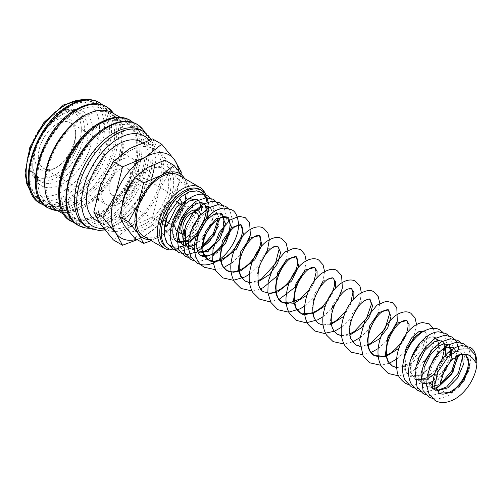 <?xml version="1.0" encoding="UTF-8"?>
<svg xmlns="http://www.w3.org/2000/svg" width="502" height="502" viewBox="0 0 502 502"><rect width="100%" height="100%" fill="white"/><g stroke="black" fill="none" stroke-linecap="round" stroke-linejoin="round"><path stroke-width="0.38" stroke-dasharray="2.51 1.88" d="M165.798 230.311L173.874 241.236L186.135 238.073L196.928 225.624L201.365 210.42M165.597 230.437A4.229 2.315 177.6 0 1 165.189 230.663L165.001 237.459L168.132 244.261M207.339 207.144L203.26 223.654L192.467 239.184M190.697 240.809L188.3 242.717M185.715 244.43L180.049 246.902M86.024 226.32A55.415 31.996 120 0 0 93.968 228.812A55.415 31.996 120 0 0 133.237 206.309A55.415 31.996 120 0 0 152.915 155.708A55.415 31.996 120 0 0 147.569 135.973A55.415 31.996 120 0 0 141.439 130.338M86.997 228.134A58.414 33.728 120 0 0 107.83 222.618A58.414 33.728 120 0 0 149.132 151.077A58.414 33.728 120 0 0 143.497 130.275M68.065 196.502A54.542 31.488 120 0 0 89.858 224.017A54.542 31.488 120 0 0 145.203 151.968A54.542 31.488 120 0 0 141.363 134.812A54.542 31.488 120 0 0 98.028 135.791A54.542 31.488 120 0 0 68.065 196.502M59.738 191.689A54.542 31.488 120 0 0 71.033 216.657A54.542 31.488 120 0 0 113.063 202.049A54.542 31.488 120 0 0 136.87 147.155A54.542 31.488 120 0 0 125.575 122.187A54.542 31.488 120 0 0 83.545 136.801A54.542 31.488 120 0 0 59.738 191.689M60.968 192.404A54.542 31.488 120 0 0 72.269 217.372A54.542 31.488 120 0 0 114.299 202.758A54.542 31.488 120 0 0 138.106 147.87A54.542 31.488 120 0 0 126.811 122.902A54.542 31.488 120 0 0 84.782 137.51A54.542 31.488 120 0 0 60.968 192.404M56.387 209.968A56.073 32.373 120 0 0 99.591 194.945A56.073 32.373 120 0 0 124.069 138.514A56.073 32.373 120 0 0 112.454 112.85M58.759 195.51A56.073 32.373 120 0 0 70.267 217.981A56.073 32.373 120 0 0 113.477 202.959A56.073 32.373 120 0 0 137.95 146.534A56.073 32.373 120 0 0 126.341 120.863A56.073 32.373 120 0 0 101.122 122.13M44.973 188.79A54.542 31.488 120 0 0 55.917 207.928A54.542 31.488 120 0 0 66.408 210.482A54.542 31.488 120 0 0 121.754 138.426A54.542 31.488 120 0 0 117.914 121.271A54.542 31.488 120 0 0 110.459 113.458A54.542 31.488 120 0 0 88.408 113.552M45.851 183.676A54.542 31.488 120 0 0 57.146 208.644A54.542 31.488 120 0 0 99.176 194.029A54.542 31.488 120 0 0 122.99 139.142A54.542 31.488 120 0 0 111.689 114.174A54.542 31.488 120 0 0 69.659 128.782A54.542 31.488 120 0 0 45.851 183.676M37.518 178.863A54.542 31.488 120 0 0 59.311 206.385A54.542 31.488 120 0 0 114.657 134.329A54.542 31.488 120 0 0 110.816 117.173A54.542 31.488 120 0 0 67.481 118.152A54.542 31.488 120 0 0 37.518 178.863M29.806 175.123A55.415 31.996 120 0 0 41.283 200.493A55.415 31.996 120 0 0 83.985 185.646A55.415 31.996 120 0 0 108.175 129.88A55.415 31.996 120 0 0 96.698 104.51A55.415 31.996 120 0 0 53.996 119.357A55.415 31.996 120 0 0 29.806 175.123M28.884 161.406A39.269 22.672 120 0 0 37.016 179.383A39.269 22.672 120 0 0 67.274 168.867A39.269 22.672 120 0 0 84.418 129.34A39.269 22.672 120 0 0 76.285 111.362A39.269 22.672 120 0 0 56.651 113.308A39.269 22.672 120 0 0 28.884 161.406L28.884 159.623A37.092 21.417 120 0 0 55.107 174.765A37.092 21.417 120 0 0 81.337 129.34A37.092 21.417 120 0 0 55.107 114.199A37.092 21.417 120 0 0 28.884 159.623M88.277 131.568A39.269 22.672 -60 0 1 71.133 171.088A39.269 22.672 -60 0 1 40.869 181.611A39.269 22.672 -60 0 1 32.737 163.633A39.269 22.672 -60 0 1 49.88 124.113A39.269 22.672 -60 0 1 80.144 113.59A39.269 22.672 -60 0 1 88.277 131.568M137.272 239.686L145.166 235.67L161.726 222.606L174.558 199.106A47.997 27.71 120 0 0 179.101 176.886A47.997 27.71 120 0 0 178.643 170.724M136.651 239.328A47.997 27.71 120 0 0 145.166 235.67A47.997 27.71 120 0 0 174.558 199.106L181.078 173.717M95.989 207.276A47.997 27.71 120 0 0 100.538 224.25A47.997 27.71 120 0 0 129.93 226.873A47.997 27.71 120 0 0 159.322 190.308A47.997 27.71 120 0 0 163.872 168.088A47.997 27.71 120 0 0 159.322 151.115A47.997 27.71 120 0 0 129.93 148.492A47.997 27.71 120 0 0 100.538 185.056A47.997 27.71 120 0 0 95.989 207.276M152.558 138.928L159.322 151.115L172.148 166.808L159.322 190.308L152.558 217.31L129.93 226.873L113.364 239.937M132.478 180.82A33.383 19.271 -60 0 1 161.851 167.568A33.383 19.271 -60 0 1 168.766 182.853A33.383 19.271 -60 0 1 154.196 216.444A33.383 19.271 -60 0 1 128.474 225.385A33.383 19.271 -60 0 1 121.559 210.106A33.383 19.271 -60 0 1 122.187 203.517M171.05 184.171A33.383 19.271 -60 0 1 156.48 217.761A33.383 19.271 -60 0 1 130.758 226.703A33.383 19.271 -60 0 1 123.843 211.424A33.383 19.271 -60 0 1 138.414 177.833A33.383 19.271 -60 0 1 164.141 168.892A33.383 19.271 -60 0 1 171.05 184.171M151.284 240.696L161.161 235.996L173.962 225.9L183.87 207.74A37.092 21.417 120 0 0 187.384 190.572A37.092 21.417 120 0 0 184.567 178.543M149.332 239.573A37.092 21.417 120 0 0 161.161 235.996A37.092 21.417 120 0 0 183.87 207.74L189.103 186.876L184.648 178.593M121.22 212.936A37.092 21.417 120 0 0 124.734 226.051A37.092 21.417 120 0 0 147.45 228.084A37.092 21.417 120 0 0 170.159 199.827A37.092 21.417 120 0 0 173.673 182.653A37.092 21.417 120 0 0 170.159 169.544A37.092 21.417 120 0 0 147.45 167.511A37.092 21.417 120 0 0 124.734 195.767A37.092 21.417 120 0 0 121.22 212.936M164.932 160.125L170.159 169.544L180.074 181.668L170.159 199.827L164.932 220.692L147.45 228.084L134.649 238.174M177.833 231.717A14.181 8.189 120 0 0 188.765 227.914A14.181 8.189 120 0 0 194.952 213.645A14.181 8.189 120 0 0 192.015 207.15A14.181 8.189 120 0 0 181.09 210.953A14.181 8.189 120 0 0 174.897 225.222M183.776 235.143A14.181 8.189 120 0 0 194.707 231.347A14.181 8.189 120 0 0 200.894 217.077A14.181 8.189 120 0 0 200.637 214.605M166.702 247.568A33.471 19.327 120 0 0 183.437 245.905A33.471 19.327 120 0 0 207.106 204.91L207.106 203.473A35.234 20.344 120 0 0 205.305 193.772M174.815 249.983A33.471 19.327 120 0 0 208.594 205.77A33.471 19.327 120 0 0 206.228 195.222M172.895 249.914A35.234 20.344 120 0 0 182.195 246.626A35.234 20.344 120 0 0 207.106 203.473M178.775 175.198A35.234 20.344 -60 0 1 186.073 191.331A35.234 20.344 -60 0 1 185.903 194.77M185.094 199.878A35.234 20.344 -60 0 1 143.541 236.229M140.918 141.928A45.117 26.048 -60 0 1 150.261 162.585A45.117 26.048 -60 0 1 130.57 207.991A45.117 26.048 -60 0 1 95.8 220.077M98.028 206.102A45.117 26.048 120 0 0 107.372 226.753A45.117 26.048 120 0 0 142.141 214.668A45.117 26.048 120 0 0 161.832 169.262A45.117 26.048 120 0 0 152.489 148.611A45.117 26.048 120 0 0 117.719 160.696A45.117 26.048 120 0 0 98.028 206.102M176.29 201.39A11.345 6.551 120 0 0 167.718 204.967A11.345 6.551 120 0 0 163.056 216.073A11.345 6.551 120 0 0 165.403 221.263A11.345 6.551 120 0 0 174.15 218.226A11.345 6.551 120 0 0 179.101 206.805A11.345 6.551 120 0 0 176.748 201.616M198.786 216.795A11.345 6.551 -60 0 1 198.886 218.232A11.345 6.551 -60 0 1 193.935 229.652A11.345 6.551 -60 0 1 185.194 232.69L167.737 222.612M109.103 188.131A15.273 8.816 120 0 0 112.266 195.121A15.273 8.816 120 0 0 124.032 191.03A15.273 8.816 120 0 0 130.702 175.656A15.273 8.816 120 0 0 127.539 168.666A15.273 8.816 120 0 0 115.767 172.757A15.273 8.816 120 0 0 109.103 188.131M179.12 198.472A15.273 8.816 120 0 0 178.712 198.215A15.273 8.816 120 0 0 166.946 202.306A15.273 8.816 120 0 0 160.276 217.673A15.273 8.816 120 0 0 163.439 224.664A15.273 8.816 120 0 0 165.001 225.254M166.306 225.379A15.273 8.816 120 0 0 181.875 205.205A15.273 8.816 120 0 0 181.511 202.193M38.309 156.342A26.399 15.242 120 0 0 43.774 168.427A26.399 15.242 120 0 0 56.977 167.116A26.399 15.242 120 0 0 75.639 134.787A26.399 15.242 120 0 0 70.173 122.701A26.399 15.242 120 0 0 49.83 129.773A26.399 15.242 120 0 0 38.309 156.342M101.235 192.668A26.399 15.242 120 0 0 106.7 204.753A26.399 15.242 120 0 0 127.044 197.681A26.399 15.242 120 0 0 138.571 171.113A26.399 15.242 120 0 0 133.099 159.034A26.399 15.242 120 0 0 112.755 166.106A26.399 15.242 120 0 0 101.235 192.668M75.639 132.628A29.041 16.767 120 0 0 55.107 120.775A29.041 16.767 120 0 0 34.575 156.342A29.041 16.767 120 0 0 55.107 168.195A29.041 16.767 120 0 0 75.639 132.628L75.639 134.787M32.737 166.306A42.544 24.56 120 0 0 41.547 185.784A42.544 24.56 120 0 0 74.334 174.382A42.544 24.56 120 0 0 92.901 131.568A42.544 24.56 120 0 0 84.091 112.097A42.544 24.56 120 0 0 62.819 114.199A42.544 24.56 120 0 0 32.737 166.306M201.283 207.997L201.126 206.78M199.589 202.281L198.139 200.367L189.455 198.234M197.066 190.879L199.627 191.576M205.669 197.713L205.902 198.252M207.012 202.243L207.345 206.115M465.592 354.625L457.742 354.613L448.807 361.49L441.992 373.055L439.771 385.555A4.229 2.315 -2.4 0 0 435.178 385.178A4.229 2.315 -2.4 0 0 432.555 387.387M193.314 212.628A11.345 6.551 -60 0 1 195.592 212.653M207.106 204.91A33.471 19.327 120 0 0 200.179 189.587M197.819 210.507A14.181 8.189 120 0 0 196.1 209.968M180.074 181.668L189.103 186.876M164.932 220.692L173.962 225.9M172.148 166.808L181.322 172.104M152.558 217.31L161.726 222.606M201.396 207.928L201.289 206.711M198.924 201.032L197.964 200.16M198.133 200.367L197.324 199.74L186.443 201.327L175.568 214.034L171.502 230.675L177.068 241.751M188.401 241.531L190.716 240.32M196.364 235.915L199.639 232.257M205.469 221.972L206.705 217.968M207.382 211.386L207.05 208.863M206.084 206.171L204.916 204.49M196.119 202.94L187.804 208.663M188.25 246.476L190.44 246.25M194.312 245.026L202.45 239.285M211.467 225.417L213.281 213.764L209.309 206.661L202.111 206.397M188.382 248.239L189.041 248.659L201.446 247.932M219.361 218.301L215.295 210.118L208.104 209.849L199.777 215.584M190.747 231.347L189.838 244.072L195.033 252.123L198.535 253.027L202.532 252.355M221.282 213.576L210.407 215.157L199.526 227.864L195.46 244.505L201.026 255.581M249.538 282.676L257.959 281.842M277.813 246.212L268.482 248.691L259.157 262.295L256.641 279.834L259.045 287.037L263.763 291.8M306.873 295.195L316.969 277.612M325.271 305.818L335.367 288.236M333.008 278.077L323.683 280.562L314.352 294.166L311.842 311.698L314.239 318.902L318.958 323.671M323.131 325.164L330.68 324.606M343.669 316.436L353.766 298.853M351.413 288.7L342.088 291.179L332.757 304.777L330.241 322.315L332.638 329.519L337.35 334.288M341.529 335.788L349.957 334.959M369.805 299.324L360.48 301.802L351.155 315.407L348.639 332.945L351.042 340.149L355.755 344.912M359.928 346.405L367.477 345.853M398.87 348.306L408.961 330.724M396.687 367.646L407.994 365.663L418.837 357.255M425.564 346.857L427.767 336.942L424.999 331.188L424.09 330.956M403.658 360.047L404.737 369.855L409.4 375.885L421.774 375.163L434.148 363.322L439.714 347.547L435.648 337.331L428.457 337.074L420.136 342.797M411.107 358.547L410.19 371.285L415.386 379.343L411.841 374.498C409.983 368.117 411.389 360.405 416.064 351.362C419.779 345.025 423.889 340.651 428.394 338.241C431.03 336.754 433.446 336.453 435.642 337.331C436.84 337.846 437.725 339.465 438.309 342.188C440.216 350.333 432.191 367.364 422.044 373.544C413.981 378.414 410.554 376.6 409.4 375.885L406.614 372.854L405.315 368.732L405.967 354.111L407.185 350.132M426.725 379.123L429.041 377.918M434.676 373.526L445.023 355.567M445.632 348.062L445.368 346.455M444.408 343.77L442.275 341.216M441.641 340.795L430.76 342.377L419.879 355.077L415.813 371.718L421.373 382.8L417.833 377.956L417.934 365.205L418.398 363.467M426.568 384.074L429.486 383.691M432.718 382.58L441.421 376.218M450.338 361.434L451.718 353.64M451.693 352.435L451.361 349.913M449.227 345.539L448.267 344.673M447.627 344.253L440.442 343.989L432.115 349.718M423.086 365.475L422.169 378.201L427.365 386.258L439.771 385.523M457.68 355.78L453.62 347.71C451.285 346.687 448.43 347.24 445.061 349.373C437.932 354.224 432.881 361.798 429.919 372.095C428.626 377.887 428.721 382.486 430.195 385.9L433.358 389.715L437.01 390.914M429.072 368.939L428.162 381.664L433.358 389.715L436.828 390.619M462.373 354.142L459.606 351.168L448.725 352.749L437.844 365.462L433.778 382.097L439.344 393.173M106.637 220.905A57.159 33 120 0 0 147.055 150.895A57.159 33 120 0 0 106.637 127.558A57.159 33 120 0 0 66.214 197.568A57.159 33 120 0 0 106.637 220.905M99.54 216.808A57.159 33 120 0 0 139.958 146.797A57.159 33 120 0 0 99.54 123.467A57.159 33 120 0 0 59.117 193.471A57.159 33 120 0 0 99.54 216.808M76.091 203.272A57.159 33 120 0 0 116.508 133.262A57.159 33 120 0 0 76.091 109.925A57.159 33 120 0 0 35.667 179.936A57.159 33 120 0 0 76.091 203.272M68.994 199.175A57.159 33 120 0 0 109.411 129.165A57.159 33 120 0 0 68.994 105.828A57.159 33 120 0 0 28.57 175.838A57.159 33 120 0 0 68.994 199.175M88.183 227.569A55.415 31.996 120 0 0 115.893 224.827A55.415 31.996 120 0 0 155.074 156.957A55.415 31.996 120 0 0 143.597 131.587M103.575 228.347A51.926 29.982 120 0 0 118.359 223.396A51.926 29.982 120 0 0 150.65 182.54A51.926 29.982 120 0 0 149.1 140.071M74.886 222.907A58.345 33.69 120 0 0 82.905 224.156A58.345 33.69 120 0 0 100.852 218.539A58.345 33.69 120 0 0 142.11 147.073A58.345 33.69 120 0 0 138.006 128.725A58.345 33.69 120 0 0 132.911 122.4M66.408 210.482L57.448 210.576A58.345 33.69 120 0 0 59.456 210.614A58.345 33.69 120 0 0 77.402 204.998A58.345 33.69 120 0 0 118.66 133.538A58.345 33.69 120 0 0 114.556 115.184A58.345 33.69 120 0 0 113.508 113.458L117.914 121.271M44.339 205.274A58.345 33.69 120 0 0 52.365 206.523A58.345 33.69 120 0 0 70.311 200.9A58.345 33.69 120 0 0 111.569 129.441A58.345 33.69 120 0 0 107.459 111.086A58.345 33.69 120 0 0 102.364 104.761M30.942 191.971A55.415 31.996 120 0 0 37.581 198.353A55.415 31.996 120 0 0 65.291 195.611A55.415 31.996 120 0 0 104.472 127.74A55.415 31.996 120 0 0 92.995 102.37A55.415 31.996 120 0 0 84.154 99.81M62.819 106.543A51.926 29.982 120 0 0 26.104 170.134A51.926 29.982 120 0 0 62.819 191.337A51.926 29.982 120 0 0 99.54 127.74A51.926 29.982 120 0 0 62.819 106.543M466.741 346.179L468.987 349.467L470.907 357.995L469.552 367.866L468.617 370.79M459.468 386.509L448.123 395.965L437.744 399.059L432.511 398.469M460.591 342.546L462.273 344.717L464.921 354.694L463.308 365.28L458.47 376.098L451.097 385.643L442.13 392.508L431.381 395.614L426.342 394.955M458.834 349.379L458.715 355.284M436.075 389.088L425.395 392.156L420.532 391.554M448.612 335.631L450.294 337.796L452.942 347.779L451.26 358.579L446.247 369.585L438.635 379.211L429.417 385.975L419.408 388.699L414.363 388.04M442.62 332.173L444.301 334.338L446.949 344.322L445.337 354.901L440.505 365.713L433.144 375.258L424.184 382.122L413.416 385.241L408.371 384.582M433.364 328.327L434.945 335.072L433.276 345.332L427.993 356.156L419.81 365.908L409.739 372.942L398.695 375.916M416.553 324.587L413.347 338.643M404.85 351.764L396.605 359.187M389.169 363.291L380.798 365.268M386.452 341.14L378.157 348.601M370.771 352.668L362.4 354.644M379.757 303.34L378.232 312.978M371.354 326.394L361.39 336.779M352.58 341.962L344.002 344.027M361.358 292.716L360.147 301.325L358.152 306.778M352.956 315.771L341.354 327.36M331.257 309.27L322.955 316.737M324.562 271.475L323.037 281.114M316.16 294.523L304.557 306.113M306.164 260.852L304.639 270.49M278.98 299.468L270.948 301.495M287.765 250.228L286.24 259.867M260.582 288.851L252.004 290.915M260.965 262.659L249.362 274.249M242.566 252.035L232.595 262.42M223.578 267.685L215.207 269.668M228.259 208.412L229.941 210.576L232.589 220.56L230.97 231.146L226.138 241.964L218.765 251.508L209.798 258.373L199.049 261.479L194.01 260.82M222.267 204.954L223.955 207.119L226.597 217.102L224.984 227.682L220.152 238.494L212.785 248.038L203.818 254.909L193.063 258.022L188.018 257.363M218.728 205.042L220.61 213.645L218.314 226.289M210.288 198.039L212.553 201.22L214.203 215.64L206.447 234.271L191.852 247.988L181.084 251.1L176.039 250.448M206.51 197.662L206.749 198.127M208.066 201.892L208.619 206.316M208.625 207.834L208.405 210.834M206.868 217.786L204.785 223.183M199.984 231.491L196.313 236.084M190.685 241.349L188.281 243.075M183.776 245.566L182.552 246.074M183.054 245.208C184.265 246.953 188.087 246.426 194.506 243.621C204.716 238.18 213.626 221.005 212.057 212.195C211.336 208.7 210.42 206.855 209.309 206.661L205.437 206.284L201.208 208.041L192.329 216.588L186.06 229.339M188.375 248.22L192.172 249.557M218.088 219.11L218.113 216.437L216.764 211.574L215.295 210.118C213.074 209.127 210.369 209.591 207.194 211.499C199.884 216.23 194.682 223.905 191.595 234.509C189.059 246.3 192.837 251.276 195.033 252.123M424.385 366.931L423.92 381.696L427.365 386.258L430.835 387.161M461.827 354.23L461.074 352.624L459.606 351.168L455.941 350.754L451.944 352.297L442.883 360.75L436.407 373.701L435.673 387.921M104.836 229.947L117.637 224.996L136.663 208.261L150.625 184.479L156.084 159.529L151.391 139.305M93.968 228.812L89.789 228.404M89.858 224.017L82.905 224.156L74.986 222.995M71.033 216.657L72.269 217.372M63.961 214.341L70.267 217.981M55.917 207.928L57.146 208.644M59.311 206.385L52.365 206.523L44.44 205.362M31.319 192.85L37.581 198.353L41.283 200.493M37.016 179.383L40.869 181.611M128.474 225.385L130.758 226.703M183.437 245.905L182.195 246.626M98.938 221.884L107.372 226.753M112.266 195.121L163.439 224.664M43.774 168.427L106.7 204.753M56.977 167.116L55.107 168.195M84.091 112.097C64.601 99.503 30.735 136.293 31.783 164.97C31.952 176.949 36.941 183.412 41.547 185.784M188.57 240.125L197.694 231.905L203.95 221.093M206.109 212.195L206.14 209.522M205.538 206.266L204.741 204.59M194.205 249.456L201.365 246.545M214.31 243.89L217.855 239.253M249.507 282.45L257.827 280.838M308.793 290.269L313.982 281.271M323.1 324.938L330.479 323.715M345.596 311.51L350.785 302.518M341.498 335.562L349.819 333.949M359.896 346.185L367.276 344.956M396.668 367.426L408.923 363.712L422.552 348.796L426.367 333.955L424.999 331.188M426.895 377.724L436.012 369.497L442.275 358.685M444.477 349.034L444.458 347.12M443.862 343.857L442.243 341.228M426.556 383.591L429.317 382.882M432.887 381.181L444.063 370.131M446.19 366.611L450.238 354.876M450.419 353.245L450.451 350.578M449.052 345.646L448.236 344.686M432.542 387.048L439.821 384.049M456.425 356.483L455.86 350.829M455.841 350.772L454.222 348.15M70.173 122.701L133.099 159.034M127.539 168.666L178.712 198.215M179.961 203.467L196.539 213.036M142.141 142.637L152.489 148.611M192.015 207.15L197.957 210.583M161.851 167.568L164.141 168.892M55.107 114.199L56.651 113.308M76.285 111.362L80.144 113.59M85.095 99.697L92.995 102.37L96.698 104.51M102.496 104.805L107.459 111.086L110.816 117.173M110.459 113.458L111.689 114.174M120.034 117.223L126.341 120.863M125.575 122.187L126.811 122.902M133.043 122.438L138.006 128.725L141.363 134.812M147.569 135.973L145.128 132.559"/><path stroke-width="0.75" d="M433.791 389.006L437.982 371.624L448.035 356.953L459.543 349.11L469.539 348.84L475.237 354.964L476.197 363.04L472.57 358.114L467.582 354.318L460.962 354.45L452.258 359.576L444.847 368.738L439.771 385.555L433.791 389.006A4.229 2.315 -2.4 0 1 432.555 387.456A4.229 2.315 -2.4 0 1 432.555 387.387M192.467 239.184L190.697 240.809M188.3 242.717L185.715 244.43M180.049 246.902L172.832 247.109L168.132 244.261M151.391 139.305L143.597 131.587L141.439 130.338A55.415 31.996 120 0 0 98.737 145.185A55.415 31.996 120 0 0 74.547 200.951A55.415 31.996 120 0 0 86.024 226.32L88.183 227.569L98.794 230.462L104.836 229.947M145.128 132.559L143.497 130.275A58.414 33.728 120 0 0 142.637 129.152A58.414 33.728 120 0 0 107.83 127.226A58.414 33.728 120 0 0 66.528 198.773A58.414 33.728 120 0 0 85.591 227.952A58.414 33.728 120 0 0 86.997 228.134L89.789 228.404M120.034 117.223L112.454 112.85A56.073 32.373 120 0 0 69.245 127.872A56.073 32.373 120 0 0 44.772 184.297A56.073 32.373 120 0 0 56.387 209.968L63.961 214.341M101.122 122.13A56.073 32.373 120 0 0 58.659 192.316A56.073 32.373 120 0 0 58.759 195.51M88.408 113.552A54.542 31.488 120 0 0 44.615 182.96A54.542 31.488 120 0 0 44.973 188.79M181.078 173.717L181.322 172.104L174.558 159.912L161.726 144.225L145.166 157.289L122.538 166.852L115.774 193.854L102.941 217.353L115.774 233.041L122.538 245.233L137.272 239.686M178.643 170.724A47.997 27.71 120 0 0 174.558 159.912A47.997 27.71 120 0 0 145.166 157.289A47.997 27.71 120 0 0 115.774 193.854A47.997 27.71 120 0 0 111.224 216.073A47.997 27.71 120 0 0 115.774 233.041A47.997 27.71 120 0 0 136.651 239.328M122.538 245.233L113.364 239.937L100.538 224.25L93.774 212.057L100.538 185.056L113.364 161.556L129.93 148.492L152.558 138.928L161.726 144.225M184.648 178.593L173.962 165.334L161.161 175.43L143.679 182.822L138.445 203.686L128.531 221.846L138.445 233.97L143.679 243.388L151.284 240.696M184.567 178.543A37.092 21.417 120 0 0 183.87 177.457A37.092 21.417 120 0 0 161.161 175.43A37.092 21.417 120 0 0 138.445 203.686A37.092 21.417 120 0 0 134.931 220.855A37.092 21.417 120 0 0 138.445 233.97A37.092 21.417 120 0 0 149.332 239.573M143.679 243.388L134.649 238.174L124.734 226.051L119.507 216.632L124.734 195.767L134.649 177.608L147.45 167.511L164.932 160.125L173.962 165.334M174.897 225.222A14.181 8.189 120 0 0 177.833 231.717L183.776 235.143A14.181 8.189 120 0 1 180.839 228.655A14.181 8.189 120 0 1 185.966 215.596A14.181 8.189 120 0 1 196.1 209.968M206.228 195.222A33.471 19.327 120 0 0 201.66 190.446L200.179 189.587A33.471 19.327 120 0 0 174.382 198.554A33.471 19.327 120 0 0 159.768 232.244A33.471 19.327 120 0 0 166.702 247.568L168.189 248.421A33.471 19.327 120 0 0 174.815 249.983M201.66 190.446A33.471 19.327 120 0 0 175.869 199.413A33.471 19.327 120 0 0 161.255 233.097A33.471 19.327 120 0 0 168.189 248.421M205.305 193.772A35.234 20.344 120 0 0 199.809 187.34A35.234 20.344 120 0 0 172.657 196.784A35.234 20.344 120 0 0 157.277 232.244A35.234 20.344 120 0 0 164.574 248.371A35.234 20.344 120 0 0 172.895 249.914M185.903 194.77A35.234 20.344 -60 0 1 185.094 199.878M164.574 248.371L143.541 236.229A35.234 20.344 -60 0 1 136.243 220.096A35.234 20.344 -60 0 1 151.623 184.636A35.234 20.344 -60 0 1 178.775 175.198L199.809 187.34M98.938 221.884L95.8 220.077A45.117 26.048 -60 0 1 86.457 199.419A45.117 26.048 -60 0 1 106.148 154.014A45.117 26.048 -60 0 1 140.918 141.928L142.141 142.637M185.194 232.69A11.345 6.551 -60 0 1 182.847 227.494A11.345 6.551 -60 0 1 193.314 212.628M165.001 225.254A15.273 8.816 120 0 0 166.306 225.379M201.396 207.928L201.365 210.426L201.283 207.997M201.126 206.78L199.589 202.281M189.455 198.234L176.309 207.182L166.501 226.96L164.907 226.59L167.699 215.145L181.134 196.709L189.411 191.839L197.066 190.879M199.627 191.576L203.586 194.425M203.774 194.644L205.669 197.713M205.902 198.252L207.012 202.243M207.345 206.115L207.339 207.144M181.511 202.193A15.273 8.816 120 0 0 179.12 198.472M179.961 203.467L176.748 201.616A11.345 6.551 120 0 0 176.29 201.39M195.592 212.653A11.345 6.551 -60 0 1 196.539 213.036A11.345 6.551 -60 0 1 198.786 216.795M200.637 214.605A14.181 8.189 120 0 0 197.957 210.583A14.181 8.189 120 0 0 197.819 210.507M134.649 177.608L143.679 182.822M119.507 216.632L128.531 221.846M122.187 203.517A33.383 19.271 -60 0 1 132.478 180.82M113.364 161.556L122.538 166.852M93.774 212.057L102.941 217.353M201.289 206.711L198.924 201.032M197.964 200.16L197.324 199.74C195.215 198.792 192.661 199.168 189.668 200.869C182.772 205.029 177.589 212.17 174.119 222.298C170.686 234.961 174.633 240.916 177.068 241.751L188.401 241.531M190.716 240.32L196.364 235.915M199.639 232.257L205.469 221.972M206.705 217.968L207.382 211.386M207.05 208.863L206.084 206.171M204.916 204.49L203.316 203.197L196.119 202.94M187.804 208.663L181.228 218.144L177.733 229.194L178.354 239.034L183.054 245.208L188.25 246.476M190.44 246.25L194.312 245.026M202.45 239.285L211.467 225.417M202.111 206.397L192.473 213.576L185.307 226.176L183.644 239.41L188.382 248.239M201.446 247.932L214.498 234.967L219.361 218.301M199.777 215.584L190.747 231.347M195.033 252.123L207.408 251.402L219.788 239.561L225.348 223.785L221.282 213.576C219.06 212.584 216.368 213.049 213.193 214.95C205.883 219.681 200.681 227.35 197.587 237.954C195.021 250.191 199.012 254.828 201.026 255.581L213.4 254.859L225.774 243.018L231.34 227.243L227.268 217.027L216.368 218.634L205.481 231.391L201.465 248.101L203.881 255.223L208.568 259.936L215.057 261.636L222.499 260.105L236.423 249.161L243.533 234.283L241.016 224.965L231.686 227.45L222.361 241.048L219.845 258.58L222.248 265.79L226.96 270.553L233.443 272.253L240.885 270.735L254.815 259.791L261.931 244.913L259.421 235.589L250.09 238.067L240.765 251.671L238.243 269.204L240.646 276.414L245.359 281.176L249.538 282.676M257.959 281.842L269.285 274.726L277.606 263.519L280.593 252.6L277.813 246.212L275.341 246.212C270.22 247.153 260.601 258.58 258.423 270.716C257.112 282.94 258.894 289.974 263.763 291.8L270.245 293.501L277.694 291.976L291.618 281.032L298.728 266.154L296.218 256.836L286.887 259.314L277.562 272.912L275.04 290.445L277.443 297.655L282.155 302.424L294.141 303.283L306.873 295.195M316.969 277.612L317.101 271.193L314.616 267.459L305.285 269.938L295.96 283.536L293.444 301.075L295.841 308.278L300.56 313.047L312.545 313.907L325.271 305.818M335.367 288.236L335.499 281.81L333.008 278.077C333.19 277.612 331.979 277.757 329.387 278.51C323.012 280.794 313.43 295.019 312.934 307.431C312.369 314.999 314.377 320.408 318.958 323.671L323.131 325.164M330.68 324.606L343.669 316.436M353.766 298.853L353.897 292.434L351.413 288.7C351.469 288.273 350.333 288.38 348.012 289.033C341.304 291.141 330.95 306.998 331.257 319.868C330.969 326.181 333.002 330.987 337.35 334.288L341.529 335.788M349.957 334.959L361.277 327.837L369.597 316.637L372.584 305.712L369.805 299.324C369.949 298.458 368.041 299.004 364.069 300.955C357.763 305.461 353.213 313.085 350.415 323.821C349.21 329.958 349.448 335.104 351.124 339.264L355.755 344.918L359.928 346.405M367.477 345.853L379.092 339.001L387.77 327.699L390.983 316.505L388.203 309.947L378.878 312.426L369.554 326.024L367.037 343.556L369.434 350.766L374.147 355.535L386.138 356.395L398.87 348.306M408.961 330.724L409.099 324.305L406.607 320.571L397.283 323.043L387.952 336.647L385.436 354.186L387.833 361.39L392.551 366.159L396.687 367.646M418.837 357.255L425.564 346.857M424.999 331.188L419.038 331.477L411.935 337.526L406.105 347.911L403.658 360.047M420.136 342.797L411.107 358.547M426.895 377.724L418.881 380.246L415.386 379.343L426.725 379.123M429.041 377.918L434.676 373.526M445.023 355.567L445.632 348.062M445.368 346.455L444.408 343.77M442.275 341.216L437.775 340.419L433.54 342.176L424.661 350.722L418.398 363.467M426.556 383.591L424.868 383.704L421.373 382.8L426.568 384.074M429.486 383.691L432.718 382.58M441.421 376.218L450.338 361.434M451.718 353.64L451.693 352.435M451.361 349.913L449.227 345.539M448.267 344.673L443.762 343.876L439.526 345.633L430.678 354.142L424.385 366.931M432.115 349.718L423.086 365.475M439.771 385.523L452.86 372.49L457.68 355.78M454.222 348.15L453.62 347.71L447.483 347.127L440.241 351.162L433.584 358.986L429.072 368.939M437.01 390.914L447.746 387.833L457.73 377.736L463.252 364.747L462.373 354.142M435.673 387.921L439.344 393.173L451.725 392.451L464.099 380.61L469.665 364.835L465.592 354.625L460.962 354.45M143.597 131.587A55.415 31.996 120 0 0 115.893 134.329A55.415 31.996 120 0 0 76.706 202.199A55.415 31.996 120 0 0 88.183 227.569M149.1 140.071A51.926 29.982 120 0 0 118.359 138.608A51.926 29.982 120 0 0 81.644 202.199A51.926 29.982 120 0 0 103.575 228.347M132.911 122.4A58.345 33.69 120 0 0 100.852 123.254A58.345 33.69 120 0 0 59.594 194.713A58.345 33.69 120 0 0 74.886 222.907M36.144 181.178A58.345 33.69 120 0 0 57.441 210.576L47.778 207.772C20.82 194.971 41.101 127.646 76.36 109.329C87.794 102.879 97.758 101.931 106.248 106.493L113.515 113.465A58.345 33.69 120 0 0 77.402 109.718A58.345 33.69 120 0 0 36.144 181.178M102.364 104.761A58.345 33.69 120 0 0 70.311 105.621A58.345 33.69 120 0 0 29.047 177.08A58.345 33.69 120 0 0 44.339 205.274M84.154 99.81A55.415 31.996 120 0 0 65.291 105.119A55.415 31.996 120 0 0 26.104 172.989A55.415 31.996 120 0 0 30.942 191.971M432.555 387.456C432.755 374.203 437.763 362.714 447.577 352.981C452.277 348.576 457.203 346.135 462.361 345.652L469.809 347.296C473.631 348.758 475.996 353.527 476.9 361.616C477.302 374.956 466.829 392.702 454.122 399.423C446.767 403.175 440.43 403.533 435.102 400.489L429.034 394.001L426.669 385.48L427.227 375.678L431.3 363.636L438.277 352.969L447.037 345.37L456.525 342.182L463.817 343.839L466.741 346.179M468.617 370.79L459.468 386.509M432.511 398.469L429.11 397.032L423.048 390.543L421.002 373.607L424.83 361.183L431.827 350.057L440.787 342.075L450.539 338.724L457.83 340.381L460.591 342.546M426.342 394.955L423.123 393.568L417.055 387.086L415.01 370.15L418.844 357.725L425.84 346.593L434.795 338.618L444.546 335.267L451.844 336.924L456.287 341.26L458.834 349.379M458.715 355.284L451.21 374.655L436.075 389.088M420.532 391.554L417.131 390.11L411.245 383.967C408.866 379.38 408.07 374.04 408.848 367.941C410.812 350.867 425.219 332.362 438.553 331.809L445.851 333.466L448.612 335.631M414.363 388.04L411.144 386.653L405.258 380.51C403.024 376.236 402.184 371.279 402.736 365.625C404.832 351.099 411.395 339.867 422.427 331.947C429.768 327.837 435.579 327.185 439.859 330.002L442.62 332.173M408.371 384.582L405.152 383.195C399.968 379.092 397.283 374.975 397.101 370.846C396.304 366.353 396.273 361.308 397.007 355.717C399.793 339.283 411.496 323.784 422.646 322.573L429.223 323.859L433.364 328.327M398.695 375.916L388.303 373.469L381.708 366.918C378.608 361.547 377.448 355.253 378.207 348.024C380.102 334.84 385.335 324.455 393.926 316.869C401.493 310.751 407.869 311.158 410.824 313.242L415.072 317.929L416.553 324.587M413.347 338.643L404.85 351.764M396.605 359.187L389.169 363.291M380.798 365.268L369.905 362.846L363.09 355.931L359.639 339.754L365.13 319.761L377.021 305.078L386.17 301.294L392.426 302.618L396.793 307.55L397.314 321.173L386.452 341.14M378.157 348.601L370.771 352.668M362.4 354.644L351.507 352.222L344.912 345.677C341.987 340.638 340.789 334.746 341.304 327.994C343.029 313.844 348.557 302.857 357.876 295.019C365.155 290.3 370.539 289.296 374.028 291.995L378.276 296.682L379.757 303.34M378.232 312.978L371.354 326.394M361.39 336.779L352.58 341.962M344.002 344.027L333.108 341.598L326.507 335.054C323.589 330.015 322.391 324.123 322.905 317.377C324.524 303.748 329.783 292.973 338.687 285.042C346.28 278.88 352.668 279.288 355.629 281.371L359.997 286.309L361.358 292.716M358.152 306.778L352.956 315.771M341.354 327.36L334.552 331.182L324.217 333.447L314.71 330.981L308.115 324.436C305.511 320 304.275 314.836 304.407 308.943C305.561 293.965 311.114 282.243 321.073 273.778C328.358 269.059 333.742 268.049 337.231 270.747L341.598 275.686L342.383 288.11L338.43 298.897L331.257 309.27M322.955 316.737L317.741 319.83L306.132 322.824L296.312 320.358L289.71 313.806C286.956 309.081 285.732 303.566 286.046 297.253C287.389 283.197 292.672 272.04 301.897 263.788C309.483 257.639 315.871 258.047 318.833 260.13L323.081 264.818L324.562 271.475M323.037 281.114L316.16 294.523M304.557 306.113L300.165 308.793L288.631 312.169L277.907 309.734L270.879 302.436L267.861 292.691L268.187 281.54L274.368 264.385L285.004 251.985L294.166 248.189L300.434 249.507L304.802 254.439L306.164 260.852M304.639 270.49L295.27 287.088L278.98 299.468M270.948 301.495L268.884 301.577L259.515 299.11L252.92 292.566C249.82 287.194 248.653 280.894 249.419 273.665C251.42 259.992 256.911 249.406 265.891 241.908C272.893 237.22 278.277 236.216 282.03 238.883L286.284 243.57L287.765 250.228M286.24 259.867L277.524 275.68L263.393 287.539L260.582 288.851M252.004 290.915L241.111 288.487L234.516 281.942C231.422 276.571 230.255 270.271 231.02 263.048C232.909 249.858 238.155 239.467 246.752 231.88C254.313 225.774 260.682 226.182 263.638 228.259L267.886 232.947L269.361 239.473L267.309 250.818L260.965 262.659M249.362 274.249L244.963 276.935L233.43 280.298L222.712 277.863L215.684 270.565L212.66 260.827L212.986 249.676L219.186 232.489L229.86 220.083L238.99 216.318L245.233 217.636L249.601 222.574L250.391 234.992L242.566 252.035M232.595 262.42L223.578 267.685M215.207 269.668L204.32 267.246C199.934 264.585 196.941 260.607 195.334 255.323L194.174 246.89C195.435 234.183 200.7 223.465 209.974 214.737C214.473 210.727 219.161 208.506 224.036 208.054L231.485 209.698C235.312 211.16 237.672 215.935 238.575 224.024C238.977 237.364 228.504 255.123 215.785 261.831C208.443 265.583 202.105 265.941 196.778 262.891L190.716 256.409L188.344 247.888L188.909 238.086L192.975 226.044L199.953 215.377L208.719 207.778L218.201 204.59L225.498 206.24L228.259 208.412M194.01 260.82L190.791 259.434L184.723 252.952L182.678 236.015L186.512 223.591L193.508 212.459L202.463 204.477L212.214 201.133L219.512 202.783L222.267 204.954M188.018 257.363L184.799 255.976L178.737 249.494L176.516 233.806L180.105 221.056L187.108 209.503L196.232 201.177L206.222 197.675L213.519 199.325L217.962 203.661L218.728 205.042M218.314 226.289L209.736 241.318L197.091 251.841L187.077 254.564L178.812 252.519L172.926 246.369C170.693 242.102 169.852 237.139 170.404 231.491C172.506 216.952 179.07 205.726 190.101 197.807C197.443 193.697 203.247 193.05 207.527 195.868L210.288 198.039M176.039 250.448L172.82 249.061L166.934 242.912C163.15 234.905 163.407 225.649 167.699 215.145M196.533 190.81L201.54 192.41L204.301 194.581M204.465 194.751L206.51 197.662M206.749 198.127L208.066 201.892M208.619 206.316L208.625 207.834M208.405 210.834L206.868 217.786M204.785 223.183L199.984 231.491M196.313 236.084L190.685 241.349M188.281 243.075L183.776 245.566M182.552 246.074L179.622 247.015M204.741 204.59L203.316 203.197C201.114 202.312 198.698 202.62 196.062 204.107C191.557 206.517 187.441 210.89 183.732 217.228C179.057 226.264 177.652 233.976 179.509 240.358L183.054 245.202M186.06 229.339L185.602 231.058L185.596 244.104L188.375 248.22M201.026 255.581C202.099 256.284 205.971 258.448 215.063 252.255C224.777 243.765 229.797 234.277 230.117 223.798C229.37 219.161 228.423 216.902 227.274 217.033L223.798 216.588C220.171 217.134 216.124 220.008 211.643 225.197C204.703 234.378 201.867 243.269 203.134 251.872C205.374 257.35 207.188 260.036 208.568 259.936C210.413 262.245 215.408 261.705 223.559 258.323C234.804 252.475 243.715 235.771 242.472 228.479C241.92 225.881 241.437 224.714 241.016 224.965C241.393 224.356 239.931 224.626 236.63 225.774C229.414 229.019 219.939 245.384 220.886 257.689C221.376 264.316 223.403 268.601 226.96 270.553C228.95 271.883 234.095 273.596 243.332 268.112C253.51 262 261.416 247.436 260.914 240.031C260.356 236.542 259.86 235.061 259.421 235.589C259.421 235.193 258.361 235.275 256.227 235.833C249.764 237.678 239.354 252.983 239.285 265.897C238.946 272.981 240.966 278.07 245.359 281.176L249.507 282.45M263.763 291.806L268.739 293.118C272.636 293.212 276.953 291.606 281.685 288.299C292.321 281.145 299.261 265.313 297.548 259.408L296.218 256.836C296.45 256.327 295.163 256.509 292.359 257.369C285.381 260.023 275.422 276.182 276.062 288.794C276.476 298.15 280.06 301.338 282.155 302.424L287.144 303.741L300.083 298.922L308.793 290.269M313.982 281.271L316.109 272.285L315.237 268.081L314.616 267.459C314.679 267.12 313.737 267.158 311.798 267.56C305.655 268.934 294.981 283.762 294.536 296.833C294.611 306.044 296.619 311.447 300.56 313.047C302.537 315.488 307.757 314.817 316.222 311.039C327.386 304.852 335.844 288.248 334.439 281.308C333.93 279.03 333.453 277.957 333.008 278.077M367.276 344.956L370.746 343.299L384.952 328.954L389.665 313.455L388.837 310.575L388.203 309.947C388.586 309.339 387.124 309.608 383.823 310.751C376.607 313.995 367.125 330.36 368.073 342.665C368.562 349.292 370.589 353.584 374.147 355.535L379.135 356.853C383.032 356.947 387.343 355.341 392.075 352.034C402.397 343.249 407.737 334.232 408.107 324.995C407.549 321.518 407.047 320.044 406.607 320.571C406.614 320.201 405.616 320.257 403.608 320.74C397.207 322.353 386.527 337.802 386.477 350.879C386.132 357.957 388.159 363.053 392.551 366.159L396.668 367.426M424.09 330.956L422.527 331.188L414.514 337.206L407.185 350.132M142.637 129.152L136.795 124.132C128.299 119.57 118.34 120.511 106.907 126.962C71.648 145.279 51.367 212.61 78.325 225.404L85.591 227.952M133.043 122.438L129.698 120.034C121.208 115.473 111.243 116.414 99.81 122.864C64.551 141.181 44.27 208.512 71.228 221.307L74.986 222.995M102.496 104.805L99.151 102.395C90.661 97.84 80.696 98.781 69.263 105.232C34.004 123.548 13.723 190.879 40.681 203.674L44.44 205.362M85.095 99.697L82.447 99.484L63.547 104.943L43.9 122.444L29.844 147.287L25.1 172.914L26.807 183.952L31.319 192.85M165.66 221.413L167.737 222.612M177.068 241.751L180.557 242.654L188.57 240.125M203.95 221.093L206.109 212.195M206.14 209.522L205.538 206.266M192.172 249.557L194.205 249.456M201.365 246.545L203.084 245.34L213.432 233.235L218.088 219.11M202.532 252.355L208.355 249.318L214.31 243.89M217.855 239.253L222.932 228.517L224.036 219.104L222.75 215.025L221.282 213.576M257.827 280.838L261.737 278.735L275.36 263.82L279.181 248.979L277.813 246.212M318.958 323.671L323.1 324.938M330.479 323.715L336.076 320.728L345.596 311.51M350.785 302.518L352.887 292.465L352.034 289.321L351.413 288.7M337.35 334.288L341.498 335.562M349.819 333.949L354.475 331.351L366.454 318.5L371.292 304.601L370.432 299.945L369.805 299.324M355.755 344.918L359.896 346.185M442.275 358.685L444.477 349.034M444.458 347.12L443.862 343.857M442.243 341.228L441.641 340.795M429.317 382.882L432.887 381.181M444.063 370.131L446.19 366.611M450.238 354.876L450.419 353.245M450.451 350.578L449.052 345.646M448.236 344.686L447.627 344.253M430.835 387.161L432.542 387.048M439.821 384.049L441.409 382.932L451.825 370.696L456.425 356.483M436.828 390.619L446.68 386.916L458.401 373.08L462.424 357.487L461.827 354.23M439.35 393.173C440.423 393.875 444.289 396.04 453.381 389.853C463.553 382.775 470.543 365.544 468.033 358.403L465.592 354.625"/></g></svg>
